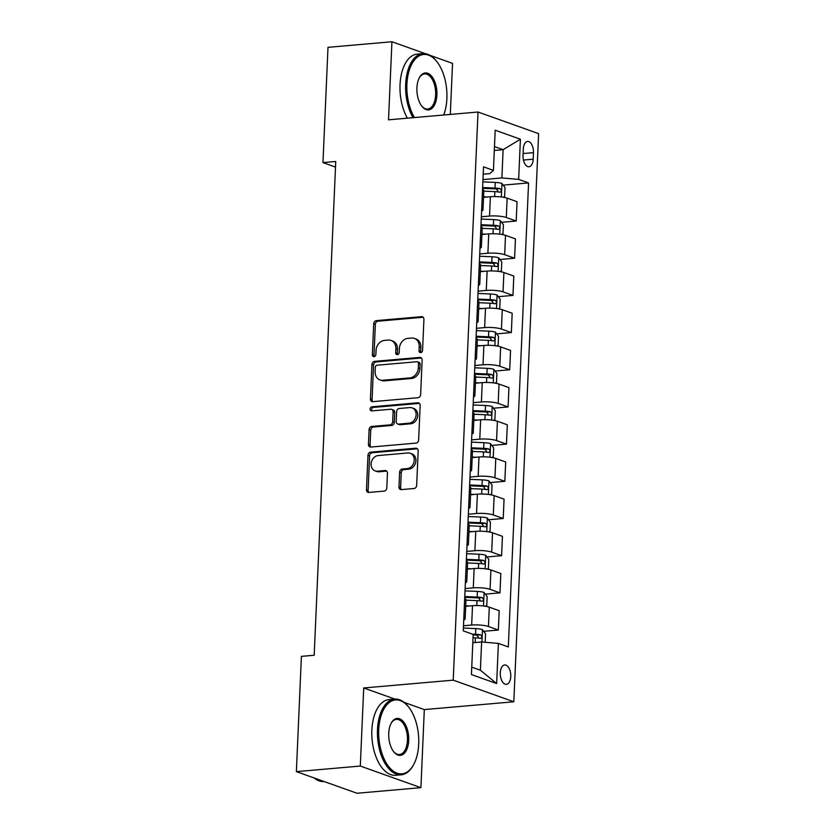 <?xml version="1.0" encoding="UTF-8"?>
<svg xmlns="http://www.w3.org/2000/svg" width="835" height="835" viewBox="0 0 835 835"><rect width="100%" height="100%" fill="white"/><g stroke="black" fill="none" stroke-linecap="round" stroke-linejoin="round"><path stroke-width="1.25" d="M420.715 352.6A2.087 1.712 -70.4 0 0 422.562 350.397L423.919 319.377A2.985 2.442 -70.4 0 0 422.406 316.789A2.985 2.442 -70.4 0 0 421.539 316.674L376.355 320.619A2.985 2.442 -70.4 0 0 373.715 323.761L372.358 354.781A2.087 1.712 -70.4 0 0 375.875 354.478L376.053 350.46A9.55 7.828 -70.4 0 1 384.486 340.419L388.254 340.085A9.55 7.828 -70.4 0 1 391.051 340.44A9.55 7.828 -70.4 0 1 395.884 348.727L395.707 352.746A2.087 1.712 -70.4 0 0 399.224 352.433L399.391 348.425A9.55 7.828 -70.4 0 1 407.835 338.373L411.603 338.05A9.55 7.828 -70.4 0 1 414.4 338.405A9.55 7.828 -70.4 0 1 419.222 346.692L419.045 350.71A2.087 1.712 -70.4 0 0 420.715 352.6M510.769 676.517A9.728 5.208 85 0 0 504.674 664.963A9.728 5.208 85 0 0 500.28 672.78A9.728 5.208 85 0 0 506.365 684.335A9.728 5.208 85 0 0 510.769 676.517M398.973 486.909A2.985 2.442 -70.4 0 0 400.476 489.498A2.985 2.442 -70.4 0 0 401.353 489.613L414.035 488.506A2.985 2.442 -70.4 0 0 416.665 485.365L418.178 450.91A2.985 2.442 -70.4 0 0 416.665 448.322A2.985 2.442 -70.4 0 0 415.788 448.207L370.615 452.152A2.985 2.442 -70.4 0 0 367.974 455.294L366.471 489.748A2.985 2.442 -70.4 0 0 367.974 492.337A2.985 2.442 -70.4 0 0 368.851 492.441L384.163 491.105A2.985 2.442 -70.4 0 0 386.803 487.974L387.44 473.226A2.985 2.442 -70.4 0 0 385.937 470.637A2.985 2.442 -70.4 0 0 385.06 470.522L377.472 471.19A7.985 6.544 -70.4 0 1 375.124 470.898A7.985 6.544 -70.4 0 1 371.262 462.559A7.985 6.544 -70.4 0 1 378.151 455.566L407.897 452.967A7.985 6.544 -70.4 0 1 410.236 453.269A7.985 6.544 -70.4 0 1 414.097 461.598A7.985 6.544 -70.4 0 1 407.209 468.592L402.251 469.019A2.985 2.442 -70.4 0 0 399.621 472.161L398.973 486.909L400.612 487.494A2.985 2.442 -70.4 0 0 401.364 489.602M363.716 687.967L360.302 766.05L296.373 771.634L356.983 793.25L420.913 787.666L424.316 709.583L513.817 701.776L453.217 680.16L363.716 687.967L394.882 699.083M425.485 53.722L391.928 41.75L388.515 119.833L478.017 112.015L453.217 680.16M391.928 41.75L327.998 47.334L322.968 162.595L335.503 167.073M296.373 771.634L301.404 656.362L314.19 655.245L335.753 161.479L322.968 162.595M418.001 397.7A2.985 2.442 -70.4 0 0 420.631 394.558L422.134 360.104A2.985 2.442 -70.4 0 0 420.631 357.516A2.985 2.442 -70.4 0 0 419.755 357.411L374.571 361.346A2.985 2.442 -70.4 0 0 371.94 364.488L370.437 398.942A2.985 2.442 -70.4 0 0 371.94 401.531A2.985 2.442 -70.4 0 0 372.817 401.645L418.001 397.7M420.162 405.507L418.648 439.961A2.985 2.442 -70.4 0 1 416.018 443.103L370.834 447.049A2.985 2.442 -70.4 0 1 369.957 446.934A2.985 2.442 -70.4 0 1 368.454 444.345L369.091 429.597A2.985 2.442 -70.4 0 1 371.732 426.455L390.06 424.858A2.985 2.442 -70.4 0 0 392.69 421.717L393.118 411.937A2.985 2.442 -70.4 0 0 391.615 409.348A2.985 2.442 -70.4 0 0 390.738 409.244L371.658 410.904A2.087 1.712 -70.4 0 1 371.836 406.822L417.771 402.804A2.985 2.442 -70.4 0 1 418.648 402.919A2.985 2.442 -70.4 0 1 420.162 405.507M523.315 149.016L523.034 155.56A9.425 5.041 85 0 0 528.931 166.76A9.425 5.041 85 0 0 533.189 159.193L533.471 152.648A9.425 5.041 85 0 0 527.574 141.449A9.425 5.041 85 0 0 523.315 149.016M513.817 701.776L538.627 133.642L478.017 112.015M483.204 174.181L489.759 173.617L493.433 170.382L483.528 166.854L463.268 630.874L473.174 634.412L471.42 674.565L496.648 683.562L480.386 670.223L481.618 641.969L472.819 642.731M493.433 170.382L495.186 130.229L520.414 139.226L518.66 179.379L501.887 177.938L482.974 179.588M503.181 185.13L528.576 182.917L518.66 179.379M528.576 182.917L508.317 646.948L498.401 643.409L496.648 683.562M450.305 114.437L452.528 63.366L430.015 55.34M360.302 766.05L420.913 787.666M494.31 150.446L503.119 149.684L494.477 146.595M501.887 177.938L503.119 149.684L520.414 139.226M483.695 631.312L498.349 630.039L488.444 626.5A12.16 2.442 -177.5 0 0 471.66 625.06L463.488 625.77M498.349 630.039L499.194 610.698L489.289 607.17A12.16 2.442 -177.5 0 0 472.506 605.719L465.69 606.314M485.323 594.134L499.977 592.85L490.061 589.322A12.16 2.442 -177.5 0 0 473.288 587.871L465.116 588.591M499.977 592.85L500.823 573.52L490.907 569.981A12.16 2.442 -177.5 0 0 474.134 568.541L467.308 569.136M486.941 556.955L501.595 555.672L491.69 552.133A12.16 2.442 -177.5 0 0 474.906 550.693L466.734 551.403M501.595 555.672L502.44 536.341L492.535 532.803A12.16 2.442 -177.5 0 0 475.752 531.363L468.936 531.958M488.569 519.767L503.223 518.493L493.308 514.955A12.16 2.442 -177.5 0 0 476.534 513.515L468.362 514.224M503.223 518.493L504.069 499.153L494.153 495.625A12.16 2.442 -177.5 0 0 477.38 494.174L470.554 494.769M490.187 482.588L504.841 481.304L494.936 477.777A12.16 2.442 -177.5 0 0 478.152 476.326L469.98 477.046M504.841 481.304L505.686 461.974L495.781 458.436A12.16 2.442 -177.5 0 0 478.998 456.995L472.182 457.59M491.815 445.41L506.469 444.126L496.564 440.588A12.16 2.442 -177.5 0 0 479.781 439.147L471.608 439.857M506.469 444.126L507.315 424.796L497.399 421.257A12.16 2.442 -177.5 0 0 480.626 419.817L473.8 420.412M493.433 408.221L508.087 406.948L498.182 403.409A12.16 2.442 -177.5 0 0 481.398 401.969L473.236 402.679M508.087 406.948L508.933 387.607L499.027 384.079A12.16 2.442 -177.5 0 0 482.244 382.628L475.428 383.223M495.061 371.043L509.715 369.759L499.81 366.231A12.16 2.442 -177.5 0 0 483.027 364.78L474.854 365.5M509.715 369.759L510.561 350.429L500.645 346.89A12.16 2.442 -177.5 0 0 483.872 345.45L477.046 346.045M496.679 333.864L511.344 332.58L501.428 329.042A12.16 2.442 -177.5 0 0 484.644 327.602L476.482 328.312M511.344 332.58L512.179 313.25L502.273 309.712A12.16 2.442 -177.5 0 0 485.49 308.272L478.674 308.867M498.307 296.675L512.961 295.402L503.056 291.864A12.16 2.442 -177.5 0 0 486.273 290.423L478.1 291.133M512.961 295.402L513.807 276.061L503.902 272.534A12.16 2.442 -177.5 0 0 487.118 271.083L480.292 271.678M499.935 259.497L514.59 258.224L504.674 254.685A12.16 2.442 -177.5 0 0 487.89 253.235L479.728 253.955M514.59 258.224L515.435 238.883L505.519 235.345A12.16 2.442 -177.5 0 0 488.736 233.904L481.92 234.499M501.553 222.319L516.207 221.035L506.302 217.507A12.16 2.442 -177.5 0 0 489.519 216.056L481.346 216.766M516.207 221.035L517.053 201.705L507.148 198.166A12.16 2.442 -177.5 0 0 490.364 196.726L483.538 197.321M471.754 667.144L480.386 670.223M481.597 210.984A12.16 2.442 -177.5 0 0 482.995 209.929L483.841 190.589A12.16 2.442 -177.5 0 0 482.546 189.42M482.995 209.929A12.16 2.442 -177.5 0 0 481.701 208.75M479.979 248.162A12.16 2.442 -177.5 0 0 481.367 247.108L482.212 227.778A12.16 2.442 -177.5 0 0 480.918 226.598M481.367 247.108A12.16 2.442 -177.5 0 0 480.073 245.928M478.351 285.351A12.16 2.442 -177.5 0 0 479.749 284.286L480.595 264.956A12.16 2.442 -177.5 0 0 479.3 263.776M479.749 284.286A12.16 2.442 -177.5 0 0 478.455 283.117M476.733 322.529A12.16 2.442 -177.5 0 0 478.121 321.475L478.966 302.134A12.16 2.442 -177.5 0 0 477.672 300.965M478.121 321.475A12.16 2.442 -177.5 0 0 476.827 320.296M475.105 359.708A12.16 2.442 -177.5 0 0 476.503 358.653L477.338 339.323A12.16 2.442 -177.5 0 0 476.054 338.144M476.503 358.653A12.16 2.442 -177.5 0 0 475.209 357.474M473.487 396.896A12.16 2.442 -177.5 0 0 474.875 395.832L475.72 376.502A12.16 2.442 -177.5 0 0 474.426 375.322M474.875 395.832A12.16 2.442 -177.5 0 0 473.581 394.663M471.858 434.075A12.16 2.442 -177.5 0 0 473.257 433.021L474.092 413.68A12.16 2.442 -177.5 0 0 472.798 412.511M473.257 433.021A12.16 2.442 -177.5 0 0 471.963 431.841M470.241 471.253A12.16 2.442 -177.5 0 0 471.629 470.199L472.474 450.869A12.16 2.442 -177.5 0 0 471.18 449.689M471.629 470.199A12.16 2.442 -177.5 0 0 470.335 469.019M468.612 508.442A12.16 2.442 -177.5 0 0 470.001 507.377L470.846 488.047A12.16 2.442 -177.5 0 0 469.552 486.868M470.001 507.377A12.16 2.442 -177.5 0 0 468.717 506.208M466.995 545.62A12.16 2.442 -177.5 0 0 468.383 544.566L469.228 525.225A12.16 2.442 -177.5 0 0 467.934 524.046M468.383 544.566A12.16 2.442 -177.5 0 0 467.089 543.387M465.366 582.799A12.16 2.442 -177.5 0 0 466.755 581.745L467.6 562.404A12.16 2.442 -177.5 0 0 466.306 561.235M466.755 581.745A12.16 2.442 -177.5 0 0 465.46 580.565M463.749 619.987A12.16 2.442 -177.5 0 0 465.137 618.923L465.982 599.593A12.16 2.442 -177.5 0 0 464.688 598.413M465.137 618.923A12.16 2.442 -177.5 0 0 463.842 617.754M481.618 641.969L498.401 643.409M424.316 709.583L404.182 702.402M421.017 352.537A2.087 1.712 -70.4 0 1 420.683 351.295L420.861 347.276A9.55 7.828 -70.4 0 0 416.039 338.989L414.4 338.405M391.051 340.44L392.69 341.024A9.55 7.828 -70.4 0 1 397.523 349.312L397.345 353.33A2.087 1.712 -70.4 0 0 397.679 354.572M423.168 317.258L377.994 321.204A2.985 2.442 -70.4 0 0 375.353 324.345L373.996 355.366A2.087 1.712 -70.4 0 0 374.33 356.618M419.755 357.411L421.383 357.985L376.209 361.931A2.985 2.442 -70.4 0 0 373.579 365.072L372.076 399.527A2.985 2.442 -70.4 0 0 372.827 401.645M418.481 363.622A2.087 1.712 -70.4 0 0 416.822 361.732L377.159 365.198A2.087 1.712 -70.4 0 0 375.312 367.39L375.124 371.627A9.55 7.828 -70.4 0 0 379.946 379.915A9.55 7.828 -70.4 0 0 382.754 380.269L409.86 377.9A9.55 7.828 -70.4 0 0 418.304 367.859L418.481 363.622L420.12 364.206A2.087 1.712 -70.4 0 0 419.066 362.4L417.427 361.816M379.946 379.915L381.585 380.499A9.55 7.828 -70.4 0 0 384.392 380.854L382.754 380.269M420.12 364.206L419.942 368.444A9.55 7.828 -70.4 0 1 411.498 378.485L384.392 380.854M391.615 409.348L393.254 409.933A2.985 2.442 -70.4 0 1 394.757 412.521L394.329 422.301A2.985 2.442 -70.4 0 1 391.698 425.443L373.37 427.04A2.985 2.442 -70.4 0 0 370.73 430.182L370.093 444.93A2.985 2.442 -70.4 0 0 370.844 447.038M417.771 402.804L419.4 403.389L373.475 407.407A2.087 1.712 -70.4 0 0 371.982 410.872M409.067 423.199A7.985 6.544 -70.4 0 0 415.955 416.206A7.985 6.544 -70.4 0 0 412.093 407.877A7.985 6.544 -70.4 0 0 409.755 407.584L399.276 408.492A2.985 2.442 -70.4 0 0 396.635 411.634L396.207 421.414A2.985 2.442 -70.4 0 0 397.711 424.003A2.985 2.442 -70.4 0 0 398.587 424.117L409.067 423.199L410.705 423.783A7.985 6.544 -70.4 0 0 417.594 416.79A7.985 6.544 -70.4 0 0 413.732 408.461L412.093 407.877M397.711 424.003L399.349 424.587A2.985 2.442 -70.4 0 0 400.226 424.702L398.587 424.117M410.705 423.783L400.226 424.702M410.236 453.269L411.874 453.843A7.985 6.544 -70.4 0 1 415.736 462.183A7.985 6.544 -70.4 0 1 408.847 469.176L403.889 469.604A2.985 2.442 -70.4 0 0 401.259 472.746L400.612 487.494M375.124 470.898L376.762 471.483A7.985 6.544 -70.4 0 0 379.111 471.775L377.472 471.19M386.688 471.107L379.111 471.775M415.788 448.207L417.416 448.792L372.253 452.737A2.985 2.442 -70.4 0 0 369.613 455.879L368.11 490.333A2.985 2.442 -70.4 0 0 368.861 492.441M503.223 197.227L504.632 196.486L505.018 187.562L501.877 183.418A8.058 1.618 -177.5 0 0 495.27 182.427L482.87 181.873M487.442 196.976L483.569 196.809M483.809 191.152L494.863 191.643A8.058 1.618 2.5 0 1 499.925 192.227C501.658 191.455 501.71 190.265 500.082 188.658A8.058 1.618 -177.5 0 0 495.019 188.073L482.63 187.531M482.588 188.324L494.978 188.867A4.102 0.825 2.5 0 1 496.408 188.981L497.942 191.121M501.605 234.416L503.004 233.664L503.401 224.74L500.248 220.607A8.058 1.618 -177.5 0 0 493.642 219.605L481.252 219.062M485.813 234.155L481.941 233.988M482.192 228.341L493.245 228.821A8.058 1.618 2.5 0 1 498.307 229.416C500.04 228.633 500.092 227.444 498.464 225.847A8.058 1.618 -177.5 0 0 493.401 225.252L481.002 224.709M480.97 225.502L493.36 226.045A4.102 0.825 2.5 0 1 494.779 226.16L496.314 228.299M499.977 271.594L501.386 270.853L501.772 261.929L498.631 257.785A8.058 1.618 -177.5 0 0 492.024 256.783L479.624 256.241M484.196 271.344L480.323 271.166M480.563 265.52L491.617 266.01A8.058 1.618 2.5 0 1 496.679 266.595C498.411 265.822 498.464 264.632 496.835 263.025A8.058 1.618 -177.5 0 0 491.773 262.44L479.373 261.887M479.342 262.681L491.731 263.234A4.102 0.825 2.5 0 1 493.161 263.349L494.696 265.488M498.359 308.773L499.758 308.031L500.155 299.107L497.002 294.964A8.058 1.618 -177.5 0 0 490.395 293.972L478.006 293.419M482.567 308.522L478.695 308.355M478.946 302.698L489.999 303.189A8.058 1.618 2.5 0 1 495.061 303.773C496.794 303.001 496.846 301.811 495.218 300.203A8.058 1.618 -177.5 0 0 490.155 299.619L477.756 299.076M477.724 299.869L490.114 300.412A4.102 0.825 2.5 0 1 491.533 300.527L493.067 302.667M496.731 345.961L498.14 345.21L498.526 336.286L495.385 332.153A8.058 1.618 -177.5 0 0 488.778 331.151L476.378 330.597M480.95 345.7L477.067 345.533M477.317 339.887L488.371 340.367A8.058 1.618 2.5 0 1 493.433 340.962C495.165 340.179 495.218 338.989 493.589 337.392A8.058 1.618 -177.5 0 0 488.527 336.797L476.127 336.255M476.096 337.048L488.485 337.59A4.102 0.825 2.5 0 1 489.915 337.705L491.45 339.845M443.698 115.011A37.084 19.863 85 0 0 446.882 98.54A37.084 19.863 85 0 0 436.955 61.759A37.084 19.863 85 0 0 406.916 84.283A37.084 19.863 85 0 0 414.452 117.568M413.033 117.693A37.992 20.353 -95 0 1 405.664 84.178A37.992 20.353 -95 0 1 422.834 53.628A37.992 20.353 -95 0 1 436.434 61.091L436.955 61.759M436.893 94.981A18.537 9.926 -95 0 1 421.873 106.243A18.537 9.926 -95 0 1 416.915 87.852A18.537 9.926 -95 0 1 419.379 77.676A18.537 9.926 -95 0 1 430.808 75.327A18.537 9.926 -95 0 1 436.893 94.981M421.612 105.899A17.629 9.446 85 0 0 427.666 109.041A17.629 9.446 85 0 0 435.64 94.866A17.629 9.446 85 0 0 424.597 73.918A17.629 9.446 85 0 0 419.18 78.062M407.407 118.184A37.992 20.353 -95 0 1 400.038 84.669A37.992 20.353 -95 0 1 417.208 54.118L422.834 53.628M418.7 744.016A37.084 19.863 85 0 0 408.774 707.235A37.084 19.863 85 0 0 378.735 729.759A37.084 19.863 85 0 0 390.905 769.066A37.084 19.863 85 0 0 413.763 764.359A37.084 19.863 85 0 0 418.7 744.016M413.763 764.359L413.367 765.1A37.992 20.353 -95 0 1 401.259 774.807A37.992 20.353 -95 0 1 377.483 729.654A37.992 20.353 -95 0 1 394.652 699.104A37.992 20.353 -95 0 1 408.252 706.567L408.774 707.235M408.712 740.457A18.537 9.926 -95 0 1 393.692 751.719A18.537 9.926 -95 0 1 388.724 733.328A18.537 9.926 -95 0 1 391.197 723.152A18.537 9.926 -95 0 1 402.627 720.803A18.537 9.926 -95 0 1 408.712 740.457M393.431 751.375A17.629 9.446 85 0 0 399.485 754.516A17.629 9.446 85 0 0 407.449 740.342A17.629 9.446 85 0 0 396.416 719.394A17.629 9.446 85 0 0 390.999 723.538M401.259 774.807L395.633 775.297A37.992 20.353 -95 0 1 371.857 730.145A37.992 20.353 -95 0 1 389.026 699.594L394.652 699.104M324.147 781.539L324.032 781.55A37.992 20.353 -95 0 1 314.158 777.969M495.113 383.14L496.512 382.399L496.908 373.475L493.756 369.331A8.058 1.618 -177.5 0 0 487.149 368.329L474.76 367.786M479.321 382.889L475.449 382.712M475.699 377.065L486.753 377.556A8.058 1.618 2.5 0 1 491.815 378.14C493.548 377.368 493.6 376.178 491.972 374.571A8.058 1.618 -177.5 0 0 486.909 373.986L474.51 373.433M474.478 374.226L486.868 374.779A4.102 0.825 2.5 0 1 488.287 374.894L489.821 377.034M493.485 420.318L494.894 419.577L495.28 410.653L492.139 406.509A8.058 1.618 -177.5 0 0 485.532 405.507L473.132 404.965M477.703 420.068L473.821 419.901M474.071 414.243L485.125 414.734A8.058 1.618 2.5 0 1 490.187 415.319C491.919 414.546 491.972 413.356 490.343 411.749A8.058 1.618 -177.5 0 0 485.281 411.164L472.881 410.622M472.85 411.415L485.239 411.958A4.102 0.825 2.5 0 1 486.669 412.072L488.204 414.212M491.867 457.507L493.266 456.755L493.662 447.831L490.51 443.688A8.058 1.618 -177.5 0 0 483.903 442.696L471.504 442.143M476.075 457.246L472.203 457.079M472.443 451.432L483.507 451.912A8.058 1.618 2.5 0 1 488.569 452.507C490.302 451.725 490.354 450.535 488.726 448.938A8.058 1.618 -177.5 0 0 483.663 448.343L471.264 447.8M471.222 448.593L483.611 449.136A4.102 0.825 2.5 0 1 485.041 449.251L486.575 451.391M490.239 494.685L491.648 493.944L492.034 485.02L488.892 480.877A8.058 1.618 -177.5 0 0 482.286 479.874L469.886 479.332M474.447 494.435L470.575 494.257M470.825 488.611L481.878 489.101A8.058 1.618 2.5 0 1 486.941 489.686C488.673 488.913 488.726 487.723 487.097 486.116A8.058 1.618 -177.5 0 0 482.035 485.532L469.635 484.978M469.604 485.772L481.993 486.325A4.102 0.825 2.5 0 1 483.413 486.44L484.958 488.579M488.621 531.864L490.02 531.123L490.416 522.199L487.264 518.055A8.058 1.618 -177.5 0 0 480.657 517.053L468.258 516.51M472.829 531.613L468.957 531.446M469.197 525.789L480.261 526.28A8.058 1.618 2.5 0 1 485.323 526.864C487.055 526.092 487.108 524.902 485.469 523.294A8.058 1.618 -177.5 0 0 480.407 522.71L468.017 522.167M467.976 522.961L480.365 523.503A4.102 0.825 2.5 0 1 481.795 523.618L483.329 525.758M486.993 569.053L488.402 568.301L488.788 559.377L485.636 555.233A8.058 1.618 -177.5 0 0 479.039 554.242L466.64 553.688M471.201 568.792L467.329 568.625M467.579 562.967L478.632 563.458A8.058 1.618 2.5 0 1 483.695 564.053C485.427 563.27 485.479 562.08 483.851 560.483A8.058 1.618 -177.5 0 0 478.789 559.888L466.389 559.346M466.358 560.139L478.747 560.682A4.102 0.825 2.5 0 1 480.167 560.796L481.701 562.936M485.375 606.231L486.774 605.49L487.16 596.566L484.018 592.422A8.058 1.618 -177.5 0 0 477.411 591.42L465.011 590.877M469.583 605.98L465.711 605.803M465.951 600.156L477.004 600.647A8.058 1.618 2.5 0 1 482.066 601.231C483.799 600.459 483.851 599.269 482.223 597.662A8.058 1.618 -177.5 0 0 477.161 597.077L464.771 596.524M464.73 597.317L477.119 597.87A4.102 0.825 2.5 0 1 478.549 597.985L480.083 600.115M485.166 642.272L485.542 633.744L482.39 629.6A8.058 1.618 -177.5 0 0 475.793 628.598L463.394 628.056M473.038 637.721L475.386 637.825A8.058 1.618 2.5 0 1 480.449 638.41C482.181 637.637 482.233 636.447 480.605 634.84A8.058 1.618 -177.5 0 0 475.543 634.256L472.339 634.109M473.153 634.944L475.501 635.049A4.102 0.825 2.5 0 1 476.921 635.164L478.455 637.303M471.66 625.06L472.506 605.719M473.288 587.871L474.134 568.541M474.906 550.693L475.752 531.363M476.534 513.515L477.38 494.174M478.152 476.326L478.998 456.995M479.781 439.147L480.626 419.817M481.398 401.969L482.244 382.628M483.027 364.78L483.872 345.45M484.644 327.602L485.49 308.272M486.273 290.423L487.118 271.083M487.89 253.235L488.736 233.904M489.519 216.056L490.364 196.726M506.302 217.507L507.148 198.166M504.674 254.685L505.519 235.345M503.056 291.864L503.902 272.534M501.428 329.042L502.273 309.712M499.81 366.231L500.645 346.89M498.182 403.409L499.027 384.079M496.564 440.588L497.399 421.257M494.936 477.777L495.781 458.436M493.308 514.955L494.153 495.625M491.69 552.133L492.535 532.803M490.061 589.322L490.907 569.981M488.444 626.5L489.289 607.17M523.117 153.546L533.471 152.648M523.42 160.038L533.189 159.193M420.861 347.276L419.222 346.692M397.345 353.33L395.707 352.746M397.523 349.312L395.884 348.727M373.996 355.366L372.358 354.781M375.353 324.345L373.715 323.761M377.994 321.204L376.355 320.619M423.157 317.258L421.539 316.674M420.683 351.295L419.045 350.71M372.076 399.527L370.437 398.942M373.579 365.072L371.94 364.488M376.209 361.931L374.571 361.346M411.498 378.485L409.86 377.9M419.942 368.444L418.304 367.859M370.093 444.93L368.454 444.345M370.73 430.182L369.091 429.597M373.37 427.04L371.732 426.455M391.698 425.443L390.06 424.858M394.329 422.301L392.69 421.717M394.757 412.521L393.118 411.937M373.475 407.407L371.836 406.822M401.259 472.746L399.621 472.161M403.889 469.604L402.251 469.019M408.847 469.176L407.209 468.592M386.678 471.107L385.06 470.522M368.11 490.333L366.471 489.748M369.613 455.879L367.974 455.294M372.253 452.737L370.615 452.152M501.365 196.966L501.95 183.523M495.019 188.073L495.27 182.427M494.654 196.559L494.863 191.643M496.408 188.981L500.082 188.658M499.748 234.144L500.332 220.701M493.401 225.252L493.642 219.605M493.026 233.737L493.245 228.821M494.779 226.16L498.464 225.847M498.119 271.333L498.704 257.89M491.773 262.44L492.024 256.783M491.408 270.926L491.617 266.01M493.161 263.349L496.835 263.025M496.501 308.512L497.086 295.068M490.155 299.619L490.395 293.972M489.78 308.105L489.999 303.189M491.533 300.527L495.218 300.203M494.873 345.69L495.458 332.246M488.527 336.797L488.778 331.151M488.162 345.283L488.371 340.367M489.915 337.705L493.589 337.392M493.255 382.879L493.84 369.435M486.909 373.986L487.149 368.329M486.534 382.472L486.753 377.556M488.287 374.894L491.972 374.571M491.627 420.057L492.212 406.614M485.281 411.164L485.532 405.507M484.916 419.65L485.125 414.734M486.669 412.072L490.343 411.749M489.999 457.236L490.594 443.792M483.663 448.343L483.903 442.696M483.288 456.828L483.507 451.912M485.041 449.251L488.726 448.938M488.381 494.424L488.966 480.981M482.035 485.532L482.286 479.874M481.67 494.007L481.878 489.101M483.413 486.44L487.097 486.116M486.753 531.603L487.348 518.159M480.407 522.71L480.657 517.053M480.041 531.196L480.261 526.28M481.795 523.618L485.469 523.294M485.135 568.781L485.719 555.338M478.789 559.888L479.039 554.242M478.413 568.374L478.632 563.458M480.167 560.796L483.851 560.483M483.507 605.97L484.102 592.526M477.161 597.077L477.411 591.42M476.795 605.552L477.004 600.647M478.549 597.985L482.223 597.662M481.941 641.99L482.473 629.705M475.543 634.256L475.793 628.598M475.178 642.533L475.386 637.825M476.921 635.164L480.605 634.84"/></g></svg>
